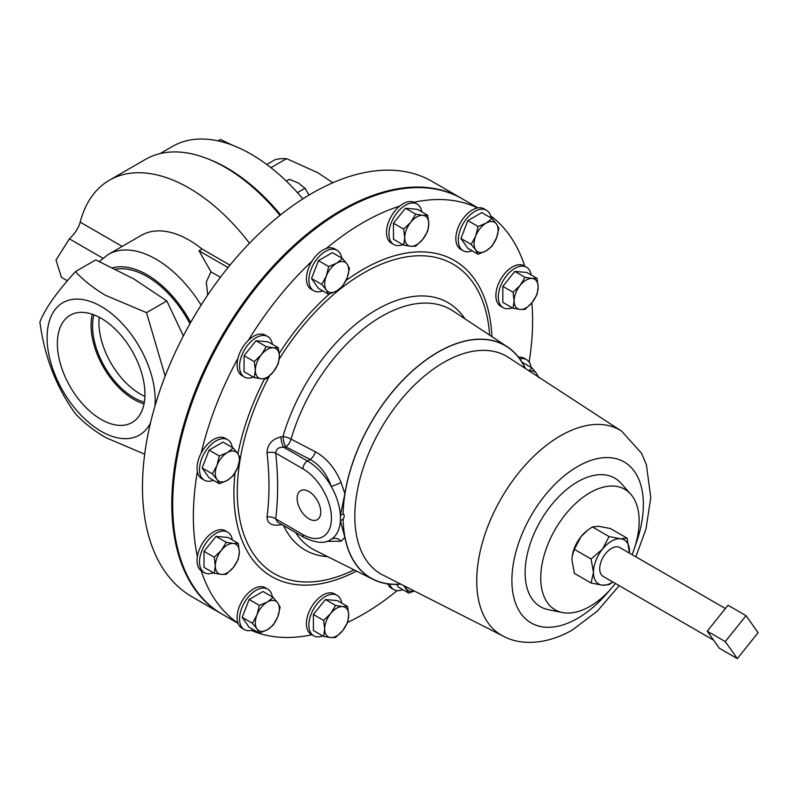 <?xml version="1.0" encoding="UTF-8"?>
<svg xmlns="http://www.w3.org/2000/svg" width="798" height="798" viewBox="0 0 798 798"><rect width="100%" height="100%" fill="white"/><g stroke="black" fill="none" stroke-linecap="round" stroke-linejoin="round"><path stroke-width="1.2" d="M93.915 314.841A58.404 33.725 -120 0 0 133.864 397.673A58.404 33.725 -120 0 0 144.328 402.162M144.887 396.387A58.404 33.725 60 0 1 140.229 394.003A58.404 33.725 60 0 1 99.191 317.235M101.147 318.322A61.915 35.75 -120 0 0 70.852 314.881A61.915 35.75 -120 0 0 60.528 364.267A61.915 35.75 -120 0 0 101.147 419.429A61.915 35.75 -120 0 0 132.757 422.112A61.915 35.75 -120 0 0 141.426 372.287A61.915 35.75 -120 0 0 101.147 318.322M92.289 314.252A60.538 34.952 -120 0 0 133.864 399.409A60.538 34.952 -120 0 0 144.029 403.868M308.946 491.548A16.708 9.646 -120 0 0 300.776 490.62A16.708 9.646 -120 0 0 297.993 503.947A16.708 9.646 -120 0 0 308.946 518.83A16.708 9.646 -120 0 0 317.474 519.548A16.708 9.646 -120 0 0 319.818 506.112A16.708 9.646 -120 0 0 308.946 491.548M272.367 344.307A23.361 13.486 120 0 0 267.739 336.547A23.361 13.486 120 0 0 264.318 335.489A23.361 13.486 120 0 0 242.961 352.726A23.361 13.486 120 0 0 244.378 377.005A23.361 13.486 120 0 0 247.799 378.062A23.361 13.486 120 0 0 253.415 377.125M267.739 336.547L265.285 335.13A23.361 13.486 120 0 0 261.874 334.073A23.361 13.486 120 0 0 248.368 340.297A23.361 13.486 120 0 0 237.944 358.342A23.361 13.486 120 0 0 241.934 375.589L244.378 377.005M302.881 198.872A156.977 90.633 -120 0 0 251.071 154.144A156.977 90.633 -120 0 0 172.587 146.373L160.049 153.605M280.607 214.852A156.977 90.633 -120 0 0 227.051 168.019A156.977 90.633 -120 0 0 209.206 159.381M632.076 554.64A69.596 40.179 120 0 0 630.719 494.181A69.596 40.179 120 0 0 589.961 492.725A69.596 40.179 120 0 0 542.909 560.066A69.596 40.179 120 0 0 562.39 612.535A69.596 40.179 120 0 0 589.961 606.37A69.596 40.179 120 0 0 615.428 583.478M630.719 494.181L621.123 483.339A74.264 42.883 120 0 0 577.632 481.793A74.264 42.883 120 0 0 527.418 553.652A74.264 42.883 120 0 0 548.206 609.642L562.39 612.535M281.704 524.525L280.846 524.705C271.988 526.261 267.37 523.678 267.011 516.964C269.634 496.895 269.634 475.498 267.011 452.765C267.36 444.496 271.978 439.219 280.846 436.935L282.961 436.516A8.499 2.703 -163.7 0 1 291.051 439.109L315.38 451.788C326.641 458.072 335.21 468.316 341.095 482.511L344.876 493.653L340.387 515.458L343.11 513.892C344.566 514.939 344.566 516.725 343.11 519.219L340.387 520.785A46.683 26.952 60 0 1 331.28 539.258A8.499 7.641 -122.7 0 1 341.095 541.204L326.651 541.343M525.413 368.486A134.343 77.566 120 0 0 507.408 346.861A134.343 77.566 120 0 0 437.962 352.108A134.343 77.566 120 0 0 344.876 493.653M477.952 207.889L462.261 198.832A239.879 138.493 120 0 0 277.415 263.101A239.879 138.493 120 0 0 172.697 504.506A239.879 138.493 120 0 0 222.383 614.32L238.063 623.378M529.124 362.063A239.879 138.493 120 0 0 532.605 320.577A239.879 138.493 120 0 0 531.877 302.831M347.669 622.41A239.879 138.493 120 0 0 397.175 590.61M251.26 630.38A239.879 138.493 120 0 0 311.948 634.759M232.328 447.488A23.361 13.486 120 0 0 227.709 439.728L225.255 438.311A23.361 13.486 120 0 0 213.575 439.469A23.361 13.486 120 0 0 201.206 453.045A23.361 13.486 120 0 0 197.385 471.678A239.879 138.493 120 0 0 193.365 516.436A239.879 138.493 120 0 0 197.385 556.545A23.361 13.486 120 0 0 201.206 570.77A239.879 138.493 120 0 0 237.944 623.048A23.361 13.486 120 0 0 241.934 628.176L244.378 629.592A23.361 13.486 120 0 0 253.415 629.712M713.592 640.146L603.168 576.395A16.648 9.616 -60 0 1 601.313 574.68A16.648 9.616 -60 0 1 604.315 555.348A16.648 9.616 -60 0 1 619.817 547.558L725.402 608.525M341.704 258.043A23.361 13.486 120 0 0 339.709 252.717A23.361 13.486 120 0 0 337.085 250.283A23.361 13.486 120 0 0 315.35 261.185A23.361 13.486 120 0 0 311.1 288.307A23.361 13.486 120 0 0 313.724 290.741A23.361 13.486 120 0 0 322.761 290.871M337.085 250.283L334.631 248.866A23.361 13.486 120 0 0 326.242 248.507A23.361 13.486 120 0 0 312.008 261.126A23.361 13.486 120 0 0 308.646 286.891A23.361 13.486 120 0 0 311.27 289.325L313.724 290.741M531.149 274.971A23.361 13.486 120 0 0 526.52 267.2A23.361 13.486 120 0 0 506.58 275.689A23.361 13.486 120 0 0 503.159 307.669A23.361 13.486 120 0 0 512.196 307.789M526.52 267.2L524.077 265.794A23.361 13.486 120 0 0 504.137 274.273A23.361 13.486 120 0 0 500.715 306.252L503.159 307.669M389.703 584.136A23.361 13.486 120 0 0 391.16 587.129A23.361 13.486 120 0 0 393.793 589.562A23.361 13.486 120 0 0 402.82 589.682M387.698 583.887A23.361 13.486 120 0 0 388.716 585.712A23.361 13.486 120 0 0 391.339 588.146L393.793 589.562M232.328 539.937A23.361 13.486 120 0 0 227.709 532.176A23.361 13.486 120 0 0 207.769 540.655A23.361 13.486 120 0 0 204.348 572.635A23.361 13.486 120 0 0 213.385 572.765M227.709 532.176L225.255 530.76A23.361 13.486 120 0 0 205.315 539.249A23.361 13.486 120 0 0 197.385 556.545M201.206 570.77A23.361 13.486 120 0 0 201.894 571.218L204.348 572.635M491.109 218.014A23.361 13.486 120 0 0 486.491 210.253A23.361 13.486 120 0 0 460.506 229.206A23.361 13.486 120 0 0 463.129 250.712A23.361 13.486 120 0 0 472.167 250.831M486.491 210.253L484.037 208.837A23.361 13.486 120 0 0 477.603 207.949A23.361 13.486 120 0 0 458.052 227.789A23.361 13.486 120 0 0 460.675 249.295L463.129 250.712M272.367 596.894A23.361 13.486 120 0 0 267.739 589.133A23.361 13.486 120 0 0 241.754 608.086A23.361 13.486 120 0 0 244.378 629.592M267.739 589.133L265.285 587.717A23.361 13.486 120 0 0 239.31 606.67A23.361 13.486 120 0 0 237.944 623.048M421.773 211.819A23.361 13.486 120 0 0 417.145 204.059A23.361 13.486 120 0 0 399.15 210.313A23.361 13.486 120 0 0 388.955 233.824A23.361 13.486 120 0 0 393.793 244.517A23.361 13.486 120 0 0 402.82 244.637M417.145 204.059L414.701 202.642A23.361 13.486 120 0 0 413.963 202.263A23.361 13.486 120 0 0 399.728 206.084A23.361 13.486 120 0 0 386.501 232.408A23.361 13.486 120 0 0 391.339 243.101L393.793 244.517M531.149 367.419A23.361 13.486 120 0 0 526.52 359.659A23.361 13.486 120 0 0 519.787 358.831M526.52 359.659L524.077 358.242A23.361 13.486 120 0 0 518.57 357.215M341.704 603.089A23.361 13.486 120 0 0 337.085 595.328A23.361 13.486 120 0 0 319.08 601.582A23.361 13.486 120 0 0 308.886 625.093A23.361 13.486 120 0 0 313.724 635.787A23.361 13.486 120 0 0 322.761 635.906M337.085 595.328L334.631 593.912A23.361 13.486 120 0 0 316.626 600.166A23.361 13.486 120 0 0 306.432 623.677A23.361 13.486 120 0 0 311.27 634.37L313.724 635.787M227.709 439.728A23.361 13.486 120 0 0 216.029 440.885A23.361 13.486 120 0 0 200.767 461.463A23.361 13.486 120 0 0 204.348 480.187A23.361 13.486 120 0 0 213.385 480.306M197.385 471.678A23.361 13.486 120 0 0 201.894 478.77L204.348 480.187M150.523 422.8A76.448 44.139 60 0 1 101.147 431.299A76.448 44.139 60 0 1 47.092 337.664A76.448 44.139 60 0 1 101.147 306.452A76.448 44.139 60 0 1 154.942 406.172M165.166 376.097L146.513 312.646L105.476 295.3C93.575 288.268 83.571 280.377 75.441 271.609C56.399 292.587 44.548 309.444 39.9 322.163C44.498 356.796 56.339 387.329 75.441 413.763C83.571 422.531 93.575 430.421 105.476 437.454L144.697 454.212M221.924 614.061A239.879 138.493 -60 0 1 221.465 613.792A239.879 138.493 -60 0 1 184.697 421.573A239.879 138.493 -60 0 1 341.404 210.183A239.879 138.493 -60 0 1 461.354 198.303A239.879 138.493 -60 0 1 461.803 198.572M221.465 613.792L192.158 596.874A239.879 138.493 -60 0 1 155.391 404.646A239.879 138.493 -60 0 1 312.098 193.266A239.879 138.493 -60 0 1 432.037 181.385L461.354 198.303M115.7 269.225A80.698 46.593 60 0 1 147.041 276.497A80.698 46.593 60 0 1 189.954 323.739M75.441 271.609L95.73 259.889L133.825 278.931L166.812 300.926L183.36 335.908M99.281 261.465L108.259 254.452L141.316 235.36A95.541 55.162 60 0 1 189.086 240.098A95.541 55.162 60 0 1 202.014 249.006L229.984 265.145M67.391 280.766L61.426 277.325L56.03 260.038L69.376 238.861C74.952 233.545 78.553 227.979 80.179 222.153L80.179 222.143A159.251 91.95 60 0 1 109.456 180.188A159.251 91.95 60 0 1 189.086 188.079A159.251 91.95 60 0 1 249.485 243.24M279.948 215.37A159.251 91.95 -120 0 0 225.126 167.271A159.251 91.95 -120 0 0 145.495 159.381L109.456 180.188M312.008 261.126A239.879 138.493 120 0 0 248.368 340.297M237.944 358.342A239.879 138.493 120 0 0 201.206 453.045M524.745 266.183A239.879 138.493 120 0 0 490.61 215.809M477.603 207.949A239.879 138.493 120 0 0 413.963 202.263M399.728 206.084A239.879 138.493 120 0 0 326.242 248.507M146.513 312.646L166.812 300.926M80.179 222.143L122.194 246.402L80.179 222.153M207.729 294.981L206.283 282.003L210.981 271.819L198.991 250.752L202.014 249.006M220.418 277.265L210.981 271.819M228.048 267.529L198.991 250.752M212.378 473.862L216.916 479.418L219.31 483.728L227.32 480.346L233.186 475.718L237.724 467.399L240.118 457.843L237.724 453.533L233.186 447.977L227.32 452.606L219.31 455.987L216.916 465.543L212.378 473.862L202.153 467.967L209.096 450.082L219.31 455.987M219.31 483.728L209.096 477.832L202.153 467.967M209.096 450.082L222.961 442.082L233.186 447.977M237.724 467.399A16.987 9.805 -60 0 1 227.32 480.346A16.987 9.805 -60 0 1 216.916 479.418A16.987 9.805 -60 0 1 216.916 465.543A16.987 9.805 120 0 1 227.32 452.606A16.987 9.805 -60 0 1 237.724 453.533A16.987 9.805 -60 0 1 237.724 467.399M335.619 637.472L342.701 630.62L347.629 622.53L348.706 615.138L347.629 606.51L342.701 606.6L335.619 605.443L330.691 613.532L323.609 620.385L324.676 629.014L323.609 636.405L330.691 637.552L335.619 637.472M323.609 620.385L313.385 614.48L313.385 630.5L323.609 636.405M313.385 614.48L325.404 599.537L335.619 605.443M325.404 599.537L337.414 600.615L347.629 606.51M342.701 606.6A16.987 9.805 -60 0 1 348.706 615.138A16.987 9.805 -60 0 1 342.701 630.62A16.987 9.805 -60 0 1 330.691 637.552A16.987 9.805 120 0 1 324.676 629.014A16.987 9.805 -60 0 1 330.691 613.532A16.987 9.805 -60 0 1 342.701 606.6M538.929 377.783L536.535 373.464L531.997 367.908L528.865 370.731M522.002 362.142L531.997 367.908M529.503 371.15A16.987 9.805 -60 0 1 536.535 373.464A16.987 9.805 -60 0 1 537.852 376.586M415.688 214.173L410.751 222.263L403.678 229.116L404.746 237.744L403.678 245.126L410.751 246.283L415.688 246.203L422.77 239.35L427.698 231.26L428.775 223.869L427.698 215.241L422.77 215.32L415.688 214.173L405.464 208.268L417.484 209.345L427.698 215.241M403.678 245.126L393.454 239.23L393.454 223.211L405.464 208.268M393.454 223.211L403.678 229.116M410.751 246.283A16.987 9.805 -60 0 1 404.746 237.744A16.987 9.805 -60 0 1 410.751 222.263A16.987 9.805 -60 0 1 422.77 215.32A16.987 9.805 120 0 1 428.775 223.869A16.987 9.805 -60 0 1 422.77 239.35A16.987 9.805 -60 0 1 410.751 246.283M259.34 633.133L267.35 629.752L273.215 625.133L277.754 616.814L280.148 607.258L277.754 602.939L273.215 597.383L267.35 602.011L259.34 605.393L256.946 614.949L252.407 623.268L256.946 628.824L259.34 633.133L249.126 627.238L242.193 617.373L252.407 623.268M242.193 617.373L249.126 599.498L259.34 605.393M249.126 599.498L263.001 591.488L273.215 597.383M277.754 602.939A16.987 9.805 -60 0 1 277.754 616.814A16.987 9.805 -60 0 1 267.35 629.752A16.987 9.805 -60 0 1 256.946 628.824A16.987 9.805 120 0 1 256.946 614.949A16.987 9.805 -60 0 1 267.35 602.011A16.987 9.805 -60 0 1 277.754 602.939M491.967 218.502L486.102 223.131L478.092 226.512L475.698 236.068L471.159 244.388L475.698 249.944L478.092 254.253L486.102 250.871L491.967 246.243L496.506 237.924L498.9 228.368L496.506 224.058L491.967 218.502L481.743 212.607L467.877 220.617L478.092 226.512M471.159 244.388L460.935 238.492L467.877 248.358L478.092 254.253M460.935 238.492L467.877 220.617M475.698 249.944A16.987 9.805 -60 0 1 475.698 236.068A16.987 9.805 -60 0 1 486.102 223.131A16.987 9.805 -60 0 1 496.506 224.058A16.987 9.805 120 0 1 496.506 237.924A16.987 9.805 -60 0 1 486.102 250.871A16.987 9.805 -60 0 1 475.698 249.944M214.233 573.253L221.315 574.41L226.243 574.321L233.325 567.468L238.263 559.378L239.33 551.997L238.263 543.368L233.325 543.448L226.243 542.291L221.315 550.381L214.233 557.233L215.31 565.862L214.233 573.253L204.019 567.348L204.019 551.338L214.233 557.233M204.019 551.338L216.029 536.396L226.243 542.291M216.029 536.396L228.038 537.463L238.263 543.368M239.33 551.997A16.987 9.805 -60 0 1 233.325 567.468A16.987 9.805 -60 0 1 221.315 574.41A16.987 9.805 -60 0 1 215.31 565.862A16.987 9.805 120 0 1 221.315 550.381A16.987 9.805 -60 0 1 233.325 543.448A16.987 9.805 -60 0 1 239.33 551.997M396.576 584.415L398.531 587.208L408.756 593.104L414.292 590.999M404.027 585.792L408.756 593.104M414.112 590.909A16.987 9.805 120 0 1 406.362 588.794A16.987 9.805 -60 0 1 405.234 586.4M537.074 278.392L532.136 278.472L525.064 277.315L520.126 285.405L513.044 292.258L514.121 300.886L513.044 308.277L520.126 309.434L525.064 309.355L532.136 302.502L537.074 294.412L538.151 287.021L537.074 278.392L526.86 272.487L514.84 271.42L525.064 277.315M513.044 292.258L502.83 286.362L502.83 302.382L513.044 308.277M502.83 286.362L514.84 271.42M514.121 300.886A16.987 9.805 -60 0 1 520.126 285.405A16.987 9.805 -60 0 1 532.136 278.472A16.987 9.805 -60 0 1 538.151 287.021A16.987 9.805 120 0 1 532.136 302.502A16.987 9.805 -60 0 1 520.126 309.434A16.987 9.805 -60 0 1 514.121 300.886M328.686 266.542L326.292 276.098L321.754 284.417L326.292 289.973L328.686 294.292L336.696 290.901L342.551 286.283L347.1 277.963L349.494 268.407L347.1 264.088L342.551 258.532L336.696 263.16L328.686 266.542L318.462 260.647L332.337 252.637L342.551 258.532M328.686 294.292L318.462 288.387L311.529 278.522L318.462 260.647M311.529 278.522L321.754 284.417M336.696 290.901A16.987 9.805 -60 0 1 326.292 289.973A16.987 9.805 -60 0 1 326.292 276.098A16.987 9.805 -60 0 1 336.696 263.16A16.987 9.805 120 0 1 347.1 264.088A16.987 9.805 -60 0 1 347.1 277.963A16.987 9.805 -60 0 1 336.696 290.901M737.322 658.619L719.307 648.215L707.237 631.188L728.015 605.263L746.04 615.667L725.262 641.592L737.322 658.619L758.1 632.694L746.04 615.667M707.237 631.188L725.262 641.592M593.473 572.385A25.486 14.713 120 0 0 602.48 585.203L591.069 583.009L593.473 572.385L591.069 558.979L602.48 549.164L609.093 536.565L620.505 538.76L627.108 538.181L629.462 553.134A25.486 14.713 120 0 0 629.512 551.578A25.486 14.713 120 0 0 620.505 538.76A25.486 14.713 120 0 0 602.48 549.164A25.486 14.713 120 0 0 593.473 572.385M612.884 582.011L609.093 584.615L602.48 585.203A25.486 14.713 120 0 0 612.814 581.971M572.196 556.316A25.486 14.713 -60 0 1 572.226 556.136L574.351 549.333L580.954 536.735L587.577 530.281L592.365 526.909L598.969 526.331L610.39 528.525L627.108 538.181M572.226 556.136A25.486 14.713 -60 0 1 580.954 536.735A25.486 14.713 -60 0 1 586.799 530.899L587.577 530.281M572.186 556.386L571.947 559.957L574.351 573.353L591.069 583.009M592.365 526.909L609.093 536.565M574.351 549.333L591.069 558.979M341.095 482.511A8.499 0.658 158.3 0 1 331.28 486.471C326.881 473.942 319.828 464.935 310.123 459.458L285.784 446.81L283.659 447.249L307.459 460.995A46.683 26.952 60 0 1 331.28 486.471A46.683 26.952 60 0 1 340.387 515.458A46.683 26.952 60 0 1 340.387 520.785L344.876 537.413L341.095 541.204M330.801 539.538L331.28 539.258A46.683 26.952 60 0 1 330.801 539.538C325.065 543.847 316.217 543.179 304.267 537.543A6.384 3.691 -60 0 1 302.941 534.62A40.299 23.262 -120 0 0 331.439 518.171A40.299 23.262 -120 0 0 302.941 468.815L275.729 453.104A8.499 4.229 -6 0 0 267.011 452.765M280.916 524.067A8.499 2.334 -101.7 0 0 280.846 524.705M280.846 436.935A8.499 2.334 78.3 0 0 283.659 447.249C278.771 447.02 276.118 448.965 275.729 453.104C278.233 476.486 278.233 498.421 275.729 518.909L277.455 522.072L304.267 537.543M302.941 534.62L275.729 518.909A8.499 5.496 6.9 0 0 267.011 516.964M507.408 346.861L453.084 311.001A138.234 79.81 120 0 0 381.614 316.397A138.234 79.81 120 0 0 291.051 439.109A8.499 4.638 117.5 0 1 285.784 446.81A8.499 2.334 78.3 0 1 282.961 436.516A142.862 82.483 120 0 1 376.556 309.694A142.862 82.483 120 0 1 464.945 318.831M344.876 537.413A134.343 77.566 120 0 0 373.155 579.408A134.343 77.566 120 0 0 400.875 584.186M270.941 167.69L286.562 158.662A95.481 55.122 -120 0 0 275.051 159.69L266.751 164.488M286.562 158.662L317.863 172.737L332.826 182.762M218.024 140.877L220.467 139.47L232.378 145.186M286.283 181.096L289.425 179.281L298.432 183.081L305.016 188.278L309.026 195.071M297.454 192.647L305.016 188.278M254.263 377.614L244.048 371.718L244.048 355.699L256.058 340.756L268.078 341.833L278.293 347.729L273.355 347.808A16.987 9.805 -60 0 1 279.37 356.357A16.987 9.805 -60 0 1 273.355 371.838A16.987 9.805 -60 0 1 261.345 378.771A16.987 9.805 -60 0 1 255.34 370.232A16.987 9.805 -60 0 1 261.345 354.751L254.263 361.604L255.34 370.232L254.263 377.614L261.345 378.771L266.283 378.691L273.355 371.838L278.293 363.748L279.37 356.357L278.293 347.729M273.355 347.808A16.987 9.805 120 0 0 261.345 354.751L266.283 346.651L273.355 347.808M244.048 355.699L254.263 361.604M256.058 340.756L266.283 346.651M525.184 368.327A134.174 77.466 120 0 0 437.962 352.237A134.174 77.466 120 0 0 343.11 513.892M508.605 357.534A125.685 72.568 120 0 0 508.446 357.424A125.685 72.568 120 0 0 443.678 362.472A125.685 72.568 120 0 0 361.055 475.01A125.685 72.568 120 0 0 382.821 575.019A125.685 72.568 120 0 0 382.99 575.109M635.846 556.814L645.971 529.044L650.779 497.703L646.38 464.626L641.452 453.134L621.642 431.179A118.423 68.369 120 0 0 621.492 431.08A118.423 68.369 120 0 0 560.465 435.828A118.423 68.369 120 0 0 482.62 541.862A118.423 68.369 120 0 0 503.129 636.096A118.423 68.369 120 0 0 503.289 636.176C519.099 644.894 544.625 645.772 572.356 630.001L597.373 611.069L619.188 585.652M635.138 546.002A92.967 53.675 120 0 0 577.632 466.521A92.967 53.675 120 0 0 511.897 580.385A92.967 53.675 120 0 0 577.632 618.34A92.967 53.675 120 0 0 609.473 590.45M491.907 336.626A182.543 105.396 120 0 0 362.98 269.455A182.543 105.396 120 0 0 345.943 280.597M489.633 335.12A178.692 103.161 120 0 0 363.639 272.986A178.692 103.161 120 0 0 279.23 359.06M269.475 375.978A178.692 103.161 120 0 0 246.432 541.034A178.692 103.161 120 0 0 354.093 569.872M283.569 525.593A142.862 82.483 120 0 0 327.639 556.645M112.727 267.759A82.842 47.83 60 0 1 147.041 274.741A82.842 47.83 60 0 1 190.682 322.462M108.259 254.452A95.541 55.162 60 0 1 156.029 259.18A95.541 55.162 60 0 1 201.096 305.105M329.265 294.103A182.543 105.396 120 0 0 279.22 353.454M264.577 378.86A182.543 105.396 120 0 0 237.924 453.813M235.011 472.915A182.543 105.396 120 0 0 356.536 571.099M102.842 258.193L69.376 238.861M302.941 468.815A6.384 3.691 120 0 1 307.459 460.995L310.123 459.458A8.499 4.638 117.4 0 0 315.38 451.788M343.11 519.219A134.174 77.466 120 0 0 400.626 584.066M295.609 532.545A138.234 79.81 120 0 0 314.931 550.291L373.155 579.408M503.129 636.096L382.821 575.019M621.492 431.08L508.446 357.424"/></g></svg>
